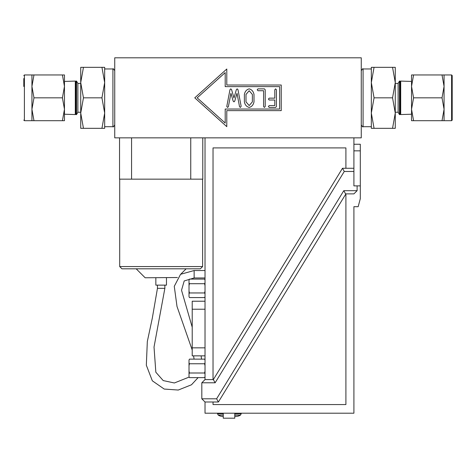 <?xml version="1.0" encoding="UTF-8"?>
<svg xmlns="http://www.w3.org/2000/svg" width="476" height="476" viewBox="0 0 476 476"><rect width="100%" height="100%" fill="white"/><g stroke="black" fill="none" stroke-linecap="round" stroke-linejoin="round"><path stroke-width="0.71" d="M104.666 128.324L101.941 128.324L104.666 113.08L104.666 128.324M83.455 128.324L80.73 128.324L80.73 67.33L83.455 67.33L80.73 82.58L83.455 97.83L80.73 113.08L83.455 128.324L101.941 128.324M101.941 97.83L104.666 82.58L104.666 113.08L101.941 97.83L83.455 97.83M101.941 67.33L104.666 67.33L104.666 82.58L101.941 67.33L83.455 67.33M64.462 114.228L75.303 114.561L75.303 81.093L64.462 81.432M76.011 97.83L76.011 114.585L76.517 114.597L76.517 81.057L76.011 81.075L76.011 97.83M76.517 81.057L77.88 83.425L77.88 112.235L76.517 114.597M23.8 86.459L23.8 78.54M33.974 74.958L31.934 86.394L33.974 97.83L31.934 109.266L33.974 120.702L31.934 120.702L31.934 74.958L64.462 74.958L64.462 86.394L62.421 74.958M62.421 97.83L64.462 86.394L64.462 109.266L62.421 97.83L33.974 97.83M62.421 120.702L64.462 109.266L64.462 120.702L33.974 120.702M190.745 137.85L361.266 137.85L361.266 57.804L114.734 57.804L114.734 137.85L190.745 137.85L190.745 179.155L131.566 179.155L131.566 137.85M392.545 128.324L395.27 113.08L395.27 128.324L371.334 128.324L371.334 113.08L374.059 128.324M392.545 97.83L395.27 82.58L395.27 113.08L392.545 97.83L374.059 97.83L371.334 113.08L371.334 82.58L374.059 97.83M392.545 67.33L395.27 67.33L395.27 82.58L392.545 67.33L374.059 67.33L371.334 82.58L371.334 67.33L374.059 67.33M411.538 86.394L411.538 74.958L413.579 74.958L411.538 86.394L411.538 81.432L400.697 81.093L400.697 114.561L411.538 114.228L411.538 86.394L413.579 97.83L411.538 109.266L413.579 120.702L411.538 120.702L411.538 109.266M399.989 114.585L399.989 81.075L399.483 81.057L399.483 114.597L399.989 114.585M399.483 114.597L398.12 112.235L398.12 83.425L399.483 81.057M452.2 109.2L452.2 86.459M451.599 74.958L451.599 120.702L452.2 120.101L452.2 75.559L451.599 74.958L444.066 74.958L444.066 120.702L442.025 120.702L444.066 109.266L442.025 97.83L413.579 97.83M442.025 97.83L444.066 86.394L442.025 74.958L413.579 74.958M442.025 74.958L444.066 74.958M442.025 120.702L413.579 120.702M119.535 137.85L119.535 179.155L131.566 179.155M190.745 179.155L202.782 179.155L202.782 137.85M252.369 101.87L252.369 94.444L249.186 90.726L245.997 94.444L245.997 101.87L249.186 105.571L252.369 101.87L249.186 105.571L245.997 101.87M225.196 109.034L279.626 109.034L279.626 86.62L225.196 86.62L225.196 72.608L197.171 97.83L225.196 123.052L225.196 109.034M241.159 106.297L240.362 107.433L239.535 106.695L237.006 93.29L234.763 101.079L233.972 101.87L233.163 101.096L230.943 93.29L228.373 106.695L227.582 107.433L226.772 106.505L229.979 89.637L230.789 88.863L231.58 89.655L233.972 98.008L236.352 89.672L237.179 88.863L237.97 89.672L241.159 106.297M268.41 99.079L269.22 98.151L274.801 98.151L274.801 89.791L275.61 88.863L276.419 89.791L276.419 106.505L275.628 107.433L269.22 107.433L268.41 106.505L269.22 105.571L274.801 105.571L274.801 100.008L269.22 100.008L268.41 99.079M258.004 88.863L264.412 88.863L265.203 89.791L265.203 106.505L264.394 107.433L263.585 106.505L263.585 90.726L258.004 90.726L257.195 89.791L258.004 88.863M244.378 101.87L244.378 94.426C244.979 91.422 246.586 89.565 249.186 88.863C251.786 89.565 253.387 91.422 253.994 94.426L253.994 101.87C253.387 104.881 251.786 106.731 249.186 107.433C246.574 106.731 244.973 104.881 244.378 101.87M226.796 110.634L226.796 126.646L194.773 97.83L226.796 69.014L226.796 85.02L281.227 85.02L281.227 110.634L226.796 110.634M252.369 94.444L249.186 90.726L245.997 94.444M177.417 277.52L145.15 277.77L136.184 268.803M161.156 268.803L121.933 268.803L119.696 266.566L202.621 266.566L200.378 268.803L161.156 268.803M155.842 277.77L155.842 285.136L166.469 285.136L166.469 277.77M205.019 301.219L192.215 301.219L192.215 355.852L205.019 355.852M213.028 379.592L213.028 147.905L345.903 147.905L345.903 168.272L342.482 168.272L213.343 379.592L205.019 379.586L205.019 137.85M213.028 404.558L213.028 401.994L218.401 401.994L345.903 193.881L345.903 404.558L213.028 404.558M345.582 193.881L343.791 190.68L216.61 398.799L218.401 401.994M342.482 168.272L344.273 171.467L353.906 171.467L353.906 185.878L357.107 185.878L357.107 190.68L353.906 193.881L345.903 193.881M357.107 190.68L343.791 190.68M345.903 168.266L353.906 168.266L353.906 137.85M353.906 168.266L353.906 171.467M223.262 413.751L217.508 413.751L217.508 413.204M223.262 415.09L218.228 415.09A8.003 8.003 0 0 0 223.262 416.381M241.201 413.204L241.201 413.751L234.787 413.751M234.787 416.304A8.003 8.003 0 0 0 240.481 415.09L234.787 415.09M255.451 413.21L345.1 413.21M213.028 402L205.019 402L205.019 413.204L353.906 413.204L353.906 206.691L358.166 206.691L360.308 198.682L360.308 144.252L353.906 144.252M357.107 185.878L360.308 185.878M205.019 402L201.818 398.799L216.61 398.799M189.472 297.577L189.014 296.607A20.129 10.061 180 0 0 189.472 297.577L204.561 297.577A19.873 9.936 180 0 0 205.019 296.607M189.472 292.954A19.873 9.936 180 0 0 189.014 293.924L189.014 291.02A20.129 20.129 0 0 0 189.472 292.954L204.561 292.954A19.873 19.873 0 0 0 205.019 291.02M189.014 285.654L189.014 282.744A20.129 10.061 -0 0 0 189.472 283.714A19.873 19.873 0 0 0 189.014 285.654L189.014 291.02M189.472 279.091A19.873 9.936 0 0 0 189.014 280.061L189.472 279.091L204.561 279.091A20.129 10.061 -0 0 1 205.019 280.061M205.019 293.924A20.129 10.061 180 0 0 204.561 292.954M205.019 285.654A20.129 20.129 0 0 0 204.561 283.714A19.873 9.936 0 0 0 205.019 282.744M189.014 280.061L189.014 282.744M204.561 283.714L189.472 283.714M189.014 293.924L189.014 296.607M213.343 379.592L215.134 382.787L201.818 382.787L205.019 379.586M344.273 171.467L215.134 382.787M201.818 382.787L201.818 398.799M223.262 413.204L223.262 418.196L234.787 418.196L234.787 413.204M189.014 373.969L189.014 371.066A20.129 20.129 0 0 0 189.472 373A19.873 9.936 180 0 0 189.014 373.969L189.014 376.653A20.129 10.061 180 0 0 189.472 377.623L204.561 377.623A19.873 9.936 180 0 0 205.019 376.653M189.014 365.699L189.014 362.789A20.129 10.061 -0 0 0 189.472 363.759A19.873 19.873 0 0 0 189.014 365.699L189.014 371.066M205.019 360.106A20.129 10.061 -0 0 0 204.561 359.136L189.472 359.136A19.873 9.936 0 0 0 189.014 360.106L189.014 362.789M189.014 360.106L189.472 359.136M189.472 377.623L189.014 376.653M189.014 366.413L189.014 372.315M205.019 365.699A20.129 20.129 0 0 0 204.561 363.759L189.472 363.759M204.561 363.759A19.873 9.936 -0 0 0 205.019 362.789M205.019 373.969A20.129 10.061 180 0 0 204.561 373L189.472 373M204.561 373A19.873 19.873 0 0 0 205.019 371.066M23.8 75.559L24.401 74.958L24.401 120.702L23.8 120.101M104.666 126.699L112.925 126.699L112.925 68.96L104.666 68.96M371.334 68.96L363.075 68.96L363.075 126.699L371.334 126.699M205.019 277.96L194.137 277.96L194.137 270.535L205.019 270.535M198.111 377.623L191.495 384.775L178.256 390.046L164.214 389.059L152.332 380.812L146.328 365.199L147.328 341.488L152.326 318.063L157.449 288.337L164.869 288.337L154.028 347.034L155.836 372.232L163.208 380.58L174.353 382.978L189.156 377.069M205.019 347.843L192.215 347.843M205.019 309.221L192.215 309.221M353.906 150.85L360.308 150.85M76.011 82.318L75.303 81.093M76.011 113.336L75.303 114.561M77.88 112.235L80.73 112.235M77.88 83.425L80.73 83.425M24.401 120.702L31.934 120.702M24.401 74.958L31.934 74.958M112.925 68.96C113.074 68.342 113.681 68.943 114.734 70.763M112.925 126.699C113.074 127.318 113.681 126.717 114.734 124.891M399.989 113.336L400.697 114.561M399.989 82.318L400.697 81.093M398.12 83.425L395.27 83.425M398.12 112.235L395.27 112.235M451.599 120.702L444.066 120.702M363.075 68.96C362.926 68.342 362.319 68.943 361.266 70.763M363.075 126.699C362.926 127.318 362.319 126.717 361.266 124.891M194.137 270.529L180.571 274.295L174.27 286.314L177.007 306.461L192.215 350.021M193.571 355.852L194.089 359.136M194.137 277.954L184.206 280.947L181.529 290.241L192.215 327.214M201.116 355.852L201.55 359.136M157.443 285.136L157.443 288.337M164.869 285.136L164.869 288.337M119.696 179.155L119.696 266.566M202.621 179.155L202.621 266.566M180.844 274.093L186.134 268.803M240.481 415.09L241.201 413.751M205.019 296.78L204.561 297.577M205.019 279.894L204.561 279.091M205.019 376.825L204.561 377.623M205.019 359.939L204.561 359.136M217.508 413.751L218.228 415.09"/></g></svg>

